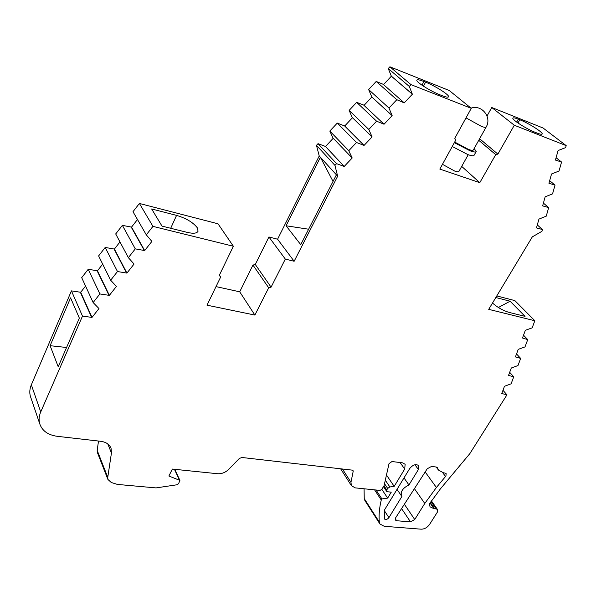 <?xml version="1.0" encoding="UTF-8"?>
<svg xmlns="http://www.w3.org/2000/svg" width="596" height="596" viewBox="0 0 596 596"><rect width="100%" height="100%" fill="white"/><g stroke="black" fill="none" stroke-linecap="round" stroke-linejoin="round"><path stroke-width="0.89" d="M197.224 227.679C193 222.345 186.116 218.248 176.565 215.387L151.66 208.972L162.008 226.115L187.36 232.418C193.439 233.803 197.008 233.394 198.066 231.166L197.224 227.679M445.011 473.038L446.166 473.664L445.92 476.025L436.399 487.491L424.777 503.456L414.727 519.518L410.517 521.88L396.631 520.733L395.334 520.032L395.625 517.827L427.235 468.769L431.534 466.437L436.183 467.011L437.367 467.659L438.44 470.043L443.603 472.866L445.011 473.038M532.317 236.865L488.713 309.346L534.836 320.745L532.154 327.867L525.367 330.273L522.483 338.007L527.743 339.601L524.987 346.917L518.252 349.338L515.428 356.907L520.666 358.397L517.969 365.564L511.293 368L508.53 375.405L513.745 376.806L511.1 383.824L504.484 386.268L501.772 393.524L506.958 394.835L469.872 453.586L440.377 488.906L429.425 503.903L430.044 506.816L434.074 508.753L436.197 508.895L437.606 509.64L437.285 512.269L429.53 524.517C427.28 527.572 424.516 529.121 421.238 529.188L384.226 526.298L379.913 523.966L379.324 522.081C378.706 515.235 379.354 507.874 381.261 499.999L381.917 498.919L387.653 498.1L391.267 492.147L387.422 491.752L386.618 491.305L386.759 489.949L387.683 488.415L389.866 486.962L394.194 486.366L404.691 469.074L405.138 464.299L402.553 462.846L391.974 461.535L389.032 463.606L384.085 485.598L381.768 489.435L380.002 490.411L355.223 487.871L351.402 485.688L350.962 482.328L353.167 471.436L353.055 470.631L352.169 470.125L241.894 457.482L239.331 458.48L228.655 469.417C225.392 472.516 221.719 473.954 217.652 473.731L172.371 469.074L168.877 476.01L179.903 480.406L178.562 483.691L176.952 484.779L156.04 487.908L117.434 484.421L111.296 482.507L107.913 479.46L107.757 477.351L111.445 452.96L111.072 448.386C109.56 444.415 106.11 442.053 100.739 441.301L57.149 436.302C47.829 434.991 41.996 430.707 39.627 423.458C38.658 419.77 39.023 415.941 40.729 411.955L82.486 316.103L92 317.415L98.981 308.564L93.132 302.545L99.89 293.947L109.366 295.378L116.421 286.423L110.655 280.232L117.486 271.538L126.926 273.095L134.055 264.043L128.371 257.673L135.285 248.875L144.679 250.558L151.891 241.41L146.296 234.854L152.948 226.376L233.371 246.252L219.254 275.426L220.684 276.976L207.006 305.182L254.879 315.068L268.692 287.808L271.076 287.16L285.32 259.089L294.141 261.264L337.656 176.185L334.945 165.39L336.584 163.654L344.205 166.455L352.191 158L348.779 150.706L356.505 142.504L364.052 145.424L372.098 136.909L368.797 129.459L376.583 121.189L384.048 124.236L392.153 115.646L388.972 108.04L396.817 99.703L404.207 102.884L412.372 94.228L409.303 86.45L411.002 84.639L471.257 108.316L454.785 138.324L455.791 140.053L439.833 169.085L479.795 182.674L495.73 154.632L497.891 154.103L514.311 125.242L566.2 145.633L565.641 147.599L558.087 150.542L555.427 160.063L561.559 162.045L559.011 171.037L551.538 173.98L548.946 183.263L555.032 185.11L552.552 193.879L545.161 196.829L542.636 205.873L548.67 207.602L546.249 216.147L538.94 219.105L536.475 227.925L542.464 229.527L541.958 231.315L532.317 236.865M30.947 397.942L30.344 396.161C29.375 392.518 29.711 388.734 31.342 384.83L71.431 290.878L80.706 292.278L85.556 286.05M93.132 302.545L81.704 277.661L88.223 269.28L97.468 270.793L102.676 264.117M110.655 280.232L98.616 255.915L105.209 247.444L114.41 249.076L119.975 241.939M128.371 257.673L115.706 233.937L122.374 225.363L131.537 227.121L137.475 219.514M146.296 234.854L132.99 211.714L139.404 203.46L218.017 223.798L233.371 246.252M216.013 286.609L239.711 291.809L252.957 265.086L255.282 264.475L268.93 236.977L277.58 239.212L319.233 155.966L316.461 145.342L318.041 143.658L325.528 146.474L333.224 138.265M351.863 157.694L332.918 137.944L329.819 131.053L337.284 123.074L344.704 126.009L352.467 117.717M371.77 136.596L352.154 117.412L349.152 110.379L356.669 102.341L363.702 105.082L383.735 123.923M364.029 105.388L371.844 97.036L368.633 89.549L376.21 81.443L383.168 84.297L403.894 102.557M383.504 84.595L391.363 76.206L388.257 68.555L389.903 66.797L449.25 90.51L471.257 108.316M487.036 115.982L491.752 107.511L543.083 128.013L566.2 145.633M496.781 295.929L514.87 300.615L534.836 320.745M365.013 500.729L364.238 498.584L364.074 488.78M97.528 452.878L97.185 450.36L98.511 441.04M408.938 484.973C402.725 488.072 400.266 491.76 401.555 496.028L401.89 496.468L388.912 517.633C387.236 519.548 385.731 519.995 384.398 518.974L384.338 510.72L384.778 509.476L409.735 468.493C413.028 464.627 416.045 463.703 418.772 465.714L418.399 469.536L408.938 484.973L404.006 477.895M50.116 345.695L58.207 366.741L79.35 318.1L70.574 297.844L50.116 345.695L66.573 347.49M71.431 290.878L82.486 316.103M80.259 292.062L91.546 317.199M80.706 292.278L92 317.415M88.223 269.28L99.89 293.947M97.021 270.562L108.912 295.154M97.468 270.793L109.366 295.378M105.209 247.444L117.486 271.538M113.97 248.837L126.471 272.856M114.41 249.076L126.926 273.095M122.374 225.363L135.285 248.875M131.098 226.875L144.232 250.32M131.537 227.121L144.679 250.558M139.404 203.46L152.948 226.376M219.44 275.032L220.684 276.976M239.711 291.809L254.879 315.068M252.957 265.086L268.692 287.808M255.282 264.475L271.076 287.16M268.93 236.977L285.32 259.089M277.58 239.212L294.141 261.264M319.233 155.966L320.41 157.255L286.08 225.78L300.742 244.658L336.405 174.814L337.656 176.185M316.461 145.342L334.945 165.39M336.405 174.814L320.41 157.255L333.037 181.415M318.041 143.658L336.584 163.654M325.207 146.176L343.877 166.157M325.528 146.474L344.205 166.455M329.819 131.053L348.779 150.706M337.284 123.074L356.505 142.504M344.384 125.704L363.731 145.119M344.704 126.009L364.052 145.424M349.152 110.379L368.797 129.459M356.669 102.341L376.583 121.189M371.844 97.036L392.153 115.646M371.531 96.723L391.84 115.326M368.633 89.549L388.972 108.04M376.21 81.443L396.817 99.703M391.363 76.206L412.372 94.228M391.058 75.878L412.06 93.9M388.257 68.555L409.303 86.45M389.903 66.797L411.002 84.639M425.581 82.174L423.898 81.503C419.621 79.827 417.267 79.38 416.85 80.162C415.688 81.831 430.431 91.181 440.101 94.876L441.8 95.539C445.935 97.141 448.199 97.55 448.587 96.79C449.652 95.055 435.192 85.891 425.581 82.174L423.465 86.189M461.706 166.411L479.795 182.674M478.744 140.306L495.73 154.632M479.616 138.749L497.891 154.103M491.752 107.511L514.311 125.242M518.334 119.17L519.794 119.751C528.525 123.119 543.284 132.483 542.181 133.996C541.868 134.577 540.118 134.249 536.929 133.012L535.454 132.431C526.678 129.101 511.666 119.558 512.865 118.12C513.201 117.516 515.019 117.874 518.334 119.17L516.68 122.076M556.075 157.731L561.559 162.045M549.661 180.707L555.032 185.11M543.403 203.109L548.67 207.602M537.309 224.953L542.464 229.527M492.49 303.066C497.645 307.543 503.195 310.665 509.14 312.416L525.039 316.372L510.116 301.218L495.812 297.538M523.526 335.205L527.743 339.601M516.531 353.957L520.666 358.397M509.684 372.314L513.745 376.806M502.979 390.298L506.958 394.835M430.007 502.987L434.074 508.753M374.593 489.86L381.261 499.999M376.039 490.009L381.917 498.919M381.827 489.346L387.653 498.1M386.469 475.005L394.194 486.366M286.08 225.78L308.624 229.214M498.368 307.499L510.116 301.218M442.455 164.317L454.77 171.104C457.207 171.916 458.592 172.02 458.913 171.41L468.225 154.722M454.688 142.057L468.449 149.395C471.369 150.43 473.008 150.617 473.351 149.961L486.075 127.179M454.353 142.667L470.088 150.818C473.731 152.099 475.764 152.338 476.197 151.518L474.178 148.478M452.252 146.497L467.964 154.632C471.607 155.899 473.641 156.122 474.081 155.288L476.122 151.652M170.694 228.275L176.565 215.387M31.342 384.83L40.729 411.955M430.29 502.547L434.67 508.753M430.968 501.504L436.197 508.895M364.238 498.584L379.324 522.081M383.966 485.792L386.759 489.949M384.509 483.691L387.683 488.415M385.299 480.197L389.866 486.962M400.087 462.541L404.691 469.074M342.454 469.007L350.962 482.328M352.333 470.155L353.167 471.436M174.434 469.29L179.374 479.922M97.185 450.36L107.757 477.351M107.787 443.938L111.445 452.96M436.95 467.264L437.568 468.098M442.724 472.717L445.547 476.532M425.179 471.965L436.399 487.491M414.421 488.653L424.777 503.456M404.371 504.253L414.727 519.518M401.577 508.589L410.517 521.88M395.245 518.624L396.631 520.733M384.345 510.653L388.912 517.633M414.95 464.731L418.399 469.536M421.961 85.183L423.898 81.503M517.954 122.977L519.794 119.751M466.005 117.881L481.3 126.315C484.22 127.41 485.829 127.663 486.127 127.09C492.147 117.3 481.784 104.248 471.041 108.144M30.344 396.161L39.627 423.458M431.392 500.871L437.546 509.565M364.841 500.469L379.913 523.966M383.474 486.612L386.618 491.305M340.644 468.806L351.402 485.688M174.747 469.32L179.865 480.331M97.357 452.446L107.913 479.46M110.692 447.447L111.072 448.386M436.205 467.011L438.44 470.043M397.018 489.368L401.555 496.028M197.887 231.546L198.066 231.166"/></g></svg>

